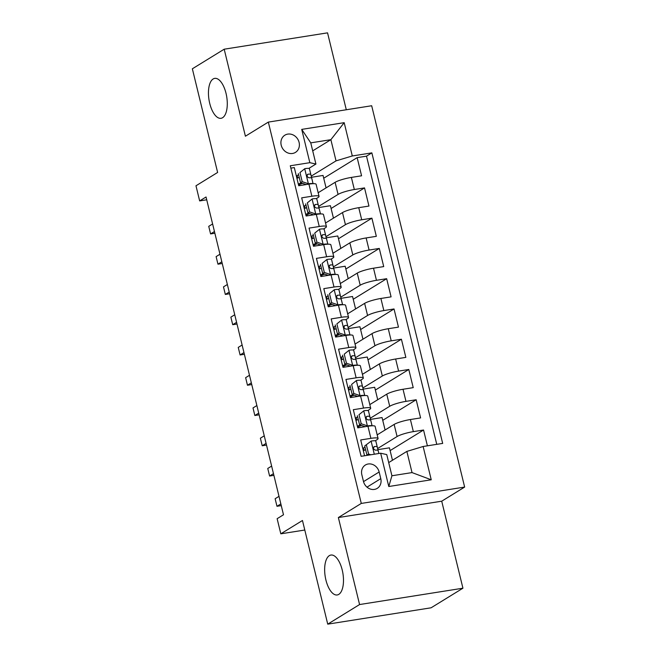 <?xml version="1.0" encoding="UTF-8"?>
<svg xmlns="http://www.w3.org/2000/svg" width="657" height="657" viewBox="0 0 657 657"><rect width="100%" height="100%" fill="white"/><g stroke="black" fill="none" stroke-linecap="round" stroke-linejoin="round"><path stroke-width="0.99" d="M222.592 117.71A20.211 8.984 81 0 1 221.023 118.301A20.211 8.984 81 0 1 209.32 101.564A20.211 8.984 81 0 1 213.147 78.971A20.211 8.984 81 0 1 214.708 78.38A20.211 8.984 81 0 1 226.419 95.117A20.211 8.984 81 0 1 222.592 117.71M338.79 594.371A20.211 8.984 81 0 1 337.222 594.963A20.211 8.984 81 0 1 325.519 578.234A20.211 8.984 81 0 1 329.346 555.633A20.211 8.984 81 0 1 330.906 555.05A20.211 8.984 81 0 1 342.617 571.779A20.211 8.984 81 0 1 338.79 594.371M281.212 145.205A10.101 8.902 58.4 0 0 295.453 152.391A10.101 8.902 58.4 0 0 299.091 142.38A10.101 8.902 58.4 0 0 284.859 135.186A10.101 8.902 58.4 0 0 281.212 145.205M346.296 109.76L327.547 32.85L224.193 49.201L192.353 68.796L217.623 172.454L195.975 185.783L199.662 200.919L206.717 199.802M464.647 487.075L371.681 105.744L268.327 122.095L361.284 503.426L464.647 487.075L441.718 501.192L338.363 517.544L359.576 604.547L462.93 588.204L441.718 501.192M462.93 588.204L431.091 607.799L327.736 624.15L302.466 520.492L280.818 533.821L304.791 530.027M359.576 604.547L327.736 624.15M290.862 168.126L294.303 167.584L298.73 185.742L308.921 184.132L311.87 196.238A12.631 2.061 -13.7 0 1 319.047 196.377A12.631 2.061 -13.7 0 1 317.955 197.601L316.181 198.693M311.87 196.238L301.678 197.847L306.105 216.005L316.296 214.396L319.253 226.501A12.631 2.061 -13.7 0 1 326.43 226.64A12.631 2.061 -13.7 0 1 325.33 227.864L323.556 228.956M319.253 226.501L309.053 228.11L313.479 246.268L323.679 244.659L326.628 256.764A12.631 2.061 -13.7 0 1 333.805 256.912A12.631 2.061 -13.7 0 1 332.705 258.135L330.931 259.219M326.628 256.764L316.436 258.373L320.862 276.531L331.054 274.922L334.002 287.027A12.631 2.061 -13.7 0 1 341.18 287.175A12.631 2.061 -13.7 0 1 340.088 288.398L338.314 289.491M334.002 287.027L323.811 288.637L328.237 306.803L338.429 305.185L341.385 317.29A12.631 2.061 -13.7 0 1 348.563 317.438A12.631 2.061 -13.7 0 1 347.463 318.661L345.689 319.754M341.385 317.29L331.185 318.908L335.612 337.066L345.812 335.448L348.76 347.553A12.631 2.061 -13.7 0 1 355.938 347.701A12.631 2.061 -13.7 0 1 354.837 348.924L353.072 350.017M348.76 347.553L338.569 349.171L342.995 367.329L353.187 365.711L356.135 377.824A12.631 2.061 -13.7 0 1 363.313 377.964A12.631 2.061 -13.7 0 1 362.221 379.188L360.447 380.28M356.135 377.824L345.943 379.434L350.37 397.592L360.562 395.982L363.518 408.087A12.631 2.061 -13.7 0 1 370.696 408.227A12.631 2.061 -13.7 0 1 369.595 409.451L367.821 410.543M363.518 408.087L353.318 409.697L357.745 427.855L367.945 426.245A12.631 2.061 -13.7 0 1 375.122 426.385L378.071 438.49A12.631 2.061 -13.7 0 1 376.97 439.714L375.204 440.806M427.403 445.824L423.551 430.023L390.118 450.603M377.184 434.868L394.134 424.43A12.631 2.061 -13.7 0 1 410.403 419.527L420.595 417.918L416.168 399.752L382.735 420.34M369.809 404.597L386.759 394.167A12.631 2.061 166.3 0 1 403.028 389.264L413.22 387.646L408.794 369.489L375.361 390.069M362.426 374.334L379.376 363.904A12.631 2.061 166.3 0 1 395.645 359.001L405.845 357.383L401.419 339.226L367.986 359.806M355.051 344.071L372.002 333.641A12.631 2.061 166.3 0 1 388.271 328.73L398.462 327.12L394.036 308.962L360.603 329.543M347.676 313.808L364.627 303.37A12.631 2.061 166.3 0 1 380.896 298.467L391.087 296.857L386.661 278.699L353.228 299.28M340.293 283.545L357.244 273.107A12.631 2.061 166.3 0 1 373.513 268.204L383.713 266.594L379.286 248.436L345.853 269.017M332.918 253.282L349.869 242.844A12.631 2.061 166.3 0 1 366.138 237.941L376.33 236.331L371.903 218.173L338.47 238.754M325.543 223.01L342.494 212.581A12.631 2.061 166.3 0 1 358.755 207.678L368.955 206.06L364.528 187.902L331.095 208.491M305.981 204.976L303.748 206.347M313.356 235.239L311.122 236.61M320.731 265.502L318.505 266.873M328.114 295.765L325.88 297.136M335.489 326.028L333.263 327.408M342.864 356.299L340.638 357.671M350.247 386.562L348.013 387.934M357.622 416.825L355.396 418.197M280.818 533.821L277.131 518.693L283.495 514.768L206.035 196.993L199.662 200.919M380.781 478.657L379.155 471.997A9.789 8.623 58.4 0 0 365.366 465.033A9.789 8.623 58.4 0 0 361.835 474.74L363.461 481.4A9.789 8.623 58.4 0 0 377.249 488.365A9.789 8.623 58.4 0 0 380.781 478.657L367 487.141M315.927 164.045L309.841 162.681L290.287 165.769L361.112 456.311L380.666 453.215L386.751 454.587L391.917 475.767L412.029 472.588L406.864 451.4L423.133 446.497L442.678 443.409L371.854 152.867L352.3 155.964L336.039 160.866L330.873 139.678L310.761 142.865L315.927 164.045L308.798 168.43M309.841 162.681L301.727 129.388L344.186 122.67L352.3 155.964M423.133 446.497L431.247 479.791L388.788 486.509L380.666 453.215M318.604 206.405L338.068 194.423A12.631 2.061 -13.7 0 1 354.328 189.52L364.528 187.902M318.16 192.747L335.111 182.317L338.068 194.423M305.111 208.244L304.528 205.863M325.979 236.668L345.442 224.686A12.631 2.061 -13.7 0 1 361.711 219.783L371.903 218.173M312.486 238.516L311.911 236.126M333.354 266.931L352.817 254.949A12.631 2.061 -13.7 0 1 369.086 250.046L379.286 248.436M319.869 268.779L319.286 266.397M340.737 297.194L360.2 285.212A12.631 2.061 -13.7 0 1 376.461 280.309L386.661 278.699M327.243 299.042L326.66 296.66M348.111 327.457L367.575 315.475A12.631 2.061 -13.7 0 1 383.844 310.572L394.036 308.962M334.618 329.305L334.043 326.923M355.486 357.728L374.95 345.746A12.631 2.061 -13.7 0 1 391.219 340.843L401.419 339.226M342.001 359.568L341.418 357.186M362.869 387.991L382.333 376.009A12.631 2.061 -13.7 0 1 398.602 371.106L408.794 369.489M349.376 389.831L348.793 387.449M370.244 418.254L389.708 406.272A12.631 2.061 -13.7 0 1 405.977 401.37L416.168 399.752M356.751 420.094L356.176 417.712M364.996 447.089L362.771 448.46M364.134 450.365L363.551 447.984M377.619 448.517L397.083 436.535A12.631 2.061 -13.7 0 1 413.352 431.633L423.551 430.023M436.757 444.346L366.507 156.161L357.153 157.639L323.72 178.219M335.111 182.317A12.631 2.061 166.3 0 1 351.38 177.415L361.58 175.797L357.153 157.639M364.553 455.761L360.701 439.96L370.893 438.35A12.631 2.061 -13.7 0 1 378.071 438.49M298.598 174.713L296.373 176.084M388.698 462.585L406.864 451.4M338.363 517.544L361.284 503.426M224.193 49.201L245.406 136.213L268.327 122.095M312.707 150.864L330.873 139.678L344.186 122.67M311.221 176.142L336.039 160.866M297.736 177.981L297.153 175.6M358.894 427.674L358.607 426.5M351.511 397.411L351.232 396.237M344.137 367.148L343.849 365.974M336.762 336.885L336.474 335.711M329.379 306.622L329.1 305.448M322.004 276.351L321.716 275.184M314.629 246.088L314.342 244.913M307.246 215.825L306.967 214.65M299.871 185.561L299.584 184.387M392.475 460.261L389.437 447.828L377.882 449.651M385.092 429.998L382.062 417.556L370.507 419.388M377.718 399.735L374.687 387.293L363.132 389.125M370.696 408.227L367.739 396.122A12.631 2.061 166.3 0 0 360.562 395.982M370.334 369.464L367.304 357.03L355.749 358.862M363.313 377.964L360.365 365.859A12.631 2.061 166.3 0 0 353.187 365.711M362.96 339.201L359.929 326.767L348.374 328.59M355.938 347.701L352.99 335.596A12.631 2.061 166.3 0 0 345.812 335.448M355.585 308.938L352.554 296.504L340.999 298.327M348.563 317.438L345.607 305.333A12.631 2.061 166.3 0 0 338.429 305.185M348.202 278.675L345.171 266.241L333.616 268.064M341.18 287.175L338.232 275.069A12.631 2.061 166.3 0 0 331.054 274.922M340.827 248.412L337.797 235.97L326.242 237.801M333.805 256.912L330.857 244.806A12.631 2.061 166.3 0 0 323.679 244.659M333.452 218.149L330.422 205.707L318.867 207.538M326.43 226.64L323.474 214.535A12.631 2.061 166.3 0 0 316.296 214.396M326.069 187.886L323.039 175.444L311.484 177.275M366.507 156.161L371.854 152.867M319.047 196.377L316.099 184.272A12.631 2.061 166.3 0 0 308.921 184.132M391.917 475.767L388.788 486.509M412.029 472.588L431.247 479.791M301.727 129.388L310.761 142.865M371.23 441.036L364.725 445.963L371.23 441.036A8.369 1.363 -13.7 0 1 375.845 441.151L377.249 446.9A8.369 1.363 166.3 0 0 374.572 446.546L374.088 446.711M365.662 449.799A20.047 3.277 -13.7 0 1 363.305 450.653M366.384 444.945L368.593 454.02L370.811 454.775M364.725 445.963L366.935 455.038L368.593 454.02M367.633 455.276L366.935 455.038M280.851 503.911L276.975 506.292L275.135 498.729L279.003 496.347M378.038 450.39A24.153 3.942 166.3 0 0 378.021 450.217L375.845 441.151M373.71 447.08L374.572 446.546C372.921 447.967 373.217 449.183 375.451 450.176A8.369 1.363 -13.7 0 1 378.128 450.53A8.369 1.363 -13.7 0 1 378.128 450.538L378.859 453.502L378.128 450.53M276.975 506.292L281.262 505.619M359.001 414.682L363.855 410.773L359.001 414.682L361.219 423.757L367.542 425.9A8.369 1.363 -13.7 0 1 371.944 425.802M367.542 425.9L366.655 426.45M363.855 410.773A8.369 1.363 -13.7 0 1 368.47 410.888L369.866 416.637A8.369 1.363 166.3 0 0 367.189 416.283L366.713 416.439M358.287 419.536A20.047 3.277 -13.7 0 1 355.93 420.39M357.351 415.7L359.56 424.775L361.219 423.757M365.177 426.68L359.56 424.775M273.468 473.648L269.6 476.029L267.76 468.466L271.628 466.084M357.507 426.861A24.153 3.942 166.3 0 0 361.58 425.457M370.655 420.127A24.153 3.942 166.3 0 0 370.638 419.954L368.47 410.888M360.323 425.038A20.047 3.277 -13.7 0 1 357.326 426.138M366.327 416.817L367.189 416.283C365.538 417.704 365.834 418.92 368.076 419.913A8.369 1.363 -13.7 0 1 370.753 420.266A8.369 1.363 -13.7 0 1 370.753 420.275L372.1 425.793L370.753 420.266M269.6 476.029L273.887 475.348M351.626 384.411L356.472 380.502L351.626 384.411L353.836 393.494L360.159 395.637A8.369 1.363 -13.7 0 1 364.561 395.539M360.159 395.637L359.272 396.179M356.472 380.502A8.369 1.363 -13.7 0 1 361.087 380.625L362.492 386.373A8.369 1.363 166.3 0 0 359.814 386.02L359.338 386.176M350.904 389.273A20.047 3.277 -13.7 0 1 348.547 390.118M349.967 385.437L352.185 394.512L353.836 393.494M357.802 396.417L352.185 394.512M266.093 443.385L262.225 445.766L260.377 438.203L264.254 435.813M350.124 396.598A24.153 3.942 166.3 0 0 354.197 395.194M363.28 389.864A24.153 3.942 166.3 0 0 363.264 389.691L361.087 380.625M352.949 394.775A20.047 3.277 -13.7 0 1 349.951 395.875M358.952 386.554L359.814 386.02C358.164 387.441 358.459 388.648 360.701 389.65A8.369 1.363 -13.7 0 1 363.378 390.003L364.725 395.53L363.378 390.003M262.225 445.766L266.512 445.085M344.252 354.148L349.097 350.238L344.252 354.148L346.461 363.231L352.784 365.374A8.369 1.363 -13.7 0 1 357.186 365.276M352.784 365.374L351.897 365.916M349.097 350.238A8.369 1.363 -13.7 0 1 353.712 350.362L355.117 356.11A8.369 1.363 166.3 0 0 352.439 355.757L351.955 355.913M343.529 359.009A20.047 3.277 -13.7 0 1 341.172 359.855M342.593 355.166L344.802 364.249L346.461 363.231M350.427 366.154L344.802 364.249M258.718 413.113L254.842 415.503L253.002 407.931L256.871 405.55M342.749 366.335A24.153 3.942 166.3 0 0 346.822 364.931M355.905 359.593A24.153 3.942 166.3 0 0 355.889 359.428L353.712 350.362M345.574 364.512A20.047 3.277 -13.7 0 1 342.576 365.604M351.577 356.283L352.439 355.757C350.789 357.178 351.084 358.385 353.318 359.387A8.369 1.363 -13.7 0 1 355.995 359.74L357.342 365.267L355.995 359.74M254.842 415.503L259.129 414.822M336.869 323.885L341.722 319.975L336.869 323.885L339.086 332.968L345.41 335.111A8.369 1.363 -13.7 0 1 349.811 335.004M345.41 335.111L344.523 335.653M341.722 319.975A8.369 1.363 -13.7 0 1 346.338 320.09A8.369 1.363 -13.7 0 1 346.338 320.099L347.734 325.847A8.369 1.363 166.3 0 0 345.056 325.494L344.58 325.65M336.154 328.746A20.047 3.277 -13.7 0 1 333.797 329.592M335.218 324.903L337.427 333.986L339.086 332.968M343.044 335.891L337.427 333.986M251.335 382.85L247.467 385.24L245.628 377.668L249.496 375.287M335.374 336.072A24.153 3.942 166.3 0 0 339.447 334.668M348.522 329.329A24.153 3.942 166.3 0 0 348.506 329.165L346.338 320.09M338.191 334.241A20.047 3.277 -13.7 0 1 335.193 335.341M344.194 326.02L345.056 325.494C343.406 326.915 343.701 328.122 345.943 329.124A8.369 1.363 -13.7 0 1 348.621 329.477L349.967 335.004L348.621 329.477M247.467 385.24L251.754 384.559M329.494 293.622L334.339 289.712L329.494 293.622L331.703 302.705L338.027 304.84A8.369 1.363 -13.7 0 1 342.428 304.741M338.027 304.84L337.14 305.39M334.339 289.712A8.369 1.363 -13.7 0 1 338.955 289.827L340.359 295.576A8.369 1.363 166.3 0 0 340.359 295.576A8.369 1.363 166.3 0 0 337.682 295.223L337.205 295.387M328.771 298.475A20.047 3.277 -13.7 0 1 326.414 299.329M327.835 294.64L330.052 303.723L331.703 302.705M335.67 305.62L330.052 303.723M243.961 352.587L240.092 354.969L238.245 347.405L242.121 345.024M327.991 305.809A24.153 3.942 166.3 0 0 332.064 304.405M341.147 299.066A24.153 3.942 166.3 0 0 341.131 298.902L338.955 289.827M330.816 303.977A20.047 3.277 -13.7 0 1 327.818 305.078M336.819 295.757L337.682 295.223C336.031 296.652 336.327 297.859 338.569 298.861A8.369 1.363 -13.7 0 1 341.246 299.214L342.593 304.733L341.246 299.214M240.092 354.969L244.379 354.295M322.111 263.358L326.964 259.449L322.111 263.358L324.328 272.433L330.652 274.577A8.369 1.363 -13.7 0 1 335.054 274.478M330.652 274.577L329.765 275.127M326.964 259.449A8.369 1.363 -13.7 0 1 331.58 259.564L332.976 265.313A8.369 1.363 166.3 0 0 332.984 265.313A8.369 1.363 166.3 0 0 330.307 264.96L329.822 265.124M321.396 268.212A20.047 3.277 -13.7 0 1 319.039 269.066M320.46 264.377L322.669 273.452L324.328 272.433M328.295 275.357L322.669 273.452M236.586 322.324L232.709 324.706L230.87 317.142L234.738 314.76M320.616 275.538A24.153 3.942 166.3 0 0 324.689 274.141M333.772 268.803A24.153 3.942 166.3 0 0 333.748 268.631L331.58 259.564M323.441 273.714A20.047 3.277 -13.7 0 1 320.435 274.815M329.436 265.494L330.307 264.96C328.656 266.381 328.952 267.596 331.185 268.598A8.369 1.363 -13.7 0 1 333.863 268.943A8.369 1.363 -13.7 0 1 333.863 268.951L335.21 274.47L333.863 268.943M232.709 324.706L236.996 324.032M314.736 233.095L319.589 229.186L314.736 233.095L316.953 242.17L323.277 244.314A8.369 1.363 -13.7 0 1 327.679 244.215M323.277 244.314L322.39 244.864M319.589 229.186A8.369 1.363 -13.7 0 1 324.197 229.301A8.369 1.363 -13.7 0 1 324.205 229.301L325.601 235.05A8.369 1.363 166.3 0 0 322.924 234.697L322.447 234.853M314.013 237.949A20.047 3.277 -13.7 0 1 311.656 238.803M313.085 234.114L315.294 243.189L316.953 242.17M320.912 245.094L315.294 243.189M229.203 292.061L225.335 294.443L223.487 286.879L227.363 284.497M313.241 245.275A24.153 3.942 166.3 0 0 317.306 243.87M326.389 238.54A24.153 3.942 166.3 0 0 326.373 238.368L324.197 229.301M316.058 243.451A20.047 3.277 -13.7 0 1 313.06 244.552M322.061 235.231L322.924 234.697C321.273 236.118 321.569 237.333 323.811 238.327A8.369 1.363 -13.7 0 1 326.488 238.68A8.369 1.363 -13.7 0 1 326.488 238.688L327.835 244.207L326.488 238.68M225.335 294.443L229.622 293.761M307.361 202.832L312.206 198.915L307.361 202.832L309.57 211.907L315.894 214.051A8.369 1.363 -13.7 0 1 320.296 213.952M315.894 214.051L315.007 214.601M312.206 198.915A8.369 1.363 -13.7 0 1 316.822 199.038L318.226 204.787A8.369 1.363 166.3 0 0 315.549 204.434L315.073 204.59M306.638 207.686A20.047 3.277 -13.7 0 1 304.281 208.54M305.702 203.851L307.919 212.925L309.57 211.907M313.537 214.831L307.919 212.925M221.828 261.798L217.96 264.18L216.112 256.616L219.98 254.226M305.858 215.011A24.153 3.942 166.3 0 0 309.932 213.607M319.015 208.277A24.153 3.942 166.3 0 0 318.998 208.105L316.822 199.038M308.683 213.188A20.047 3.277 -13.7 0 1 305.686 214.289M314.687 204.968L315.549 204.434C313.898 205.855 314.194 207.062 316.436 208.064A8.369 1.363 -13.7 0 1 319.113 208.417L320.46 213.944L319.113 208.417M217.96 264.18L222.247 263.498M299.978 172.561L304.832 168.652L299.978 172.561L302.195 181.644L308.519 183.788A8.369 1.363 -13.7 0 1 312.921 183.689M308.519 183.788L307.632 184.33M304.832 168.652A8.369 1.363 -13.7 0 1 309.447 168.775L310.843 174.524A8.369 1.363 166.3 0 0 310.843 174.524A8.369 1.363 166.3 0 0 308.174 174.171L307.69 174.327M299.264 177.423A20.047 3.277 -13.7 0 1 296.907 178.269M298.327 173.579L300.536 182.662L302.195 181.644M306.162 184.568L300.536 182.662M214.453 231.535L210.577 233.917L208.737 226.345L212.605 223.963M298.483 184.748A24.153 3.942 166.3 0 0 302.557 183.344M311.64 178.006A24.153 3.942 166.3 0 0 311.615 177.842L309.447 168.775M301.308 182.925A20.047 3.277 -13.7 0 1 298.303 184.026M307.304 174.705L308.174 174.171C306.523 175.591 306.819 176.799 309.053 177.801A8.369 1.363 -13.7 0 1 311.73 178.154L313.077 183.681L311.73 178.154M210.577 233.917L214.864 233.235M342.494 212.581L345.442 224.686M349.869 242.844L352.817 254.949M357.244 273.107L360.2 285.212M364.627 303.37L367.575 315.475M372.002 333.641L374.95 345.746M379.376 363.904L382.333 376.009M386.759 394.167L389.708 406.272M394.134 424.43L397.083 436.535M410.403 419.527L413.352 431.633M351.38 177.415L354.328 189.52M358.755 207.678L361.711 219.783M366.138 237.941L369.086 250.046M373.513 268.204L376.461 280.309M380.896 298.467L383.844 310.572M388.271 328.73L391.219 340.843M395.645 359.001L398.602 371.106M403.028 389.264L405.977 401.37M367.945 426.245L370.893 438.35M363.518 481.622L379.155 471.997M371.106 441.134L374.301 454.225M363.732 410.863L367.386 425.851M356.357 380.6L360.003 395.58M348.974 350.337L352.628 365.317M341.599 320.074L345.253 335.054M334.224 289.811L337.87 304.791M326.841 259.548L330.496 274.527M319.466 229.277L323.121 244.264M312.083 199.014L315.738 213.993M304.708 168.75L308.363 183.73"/></g></svg>
